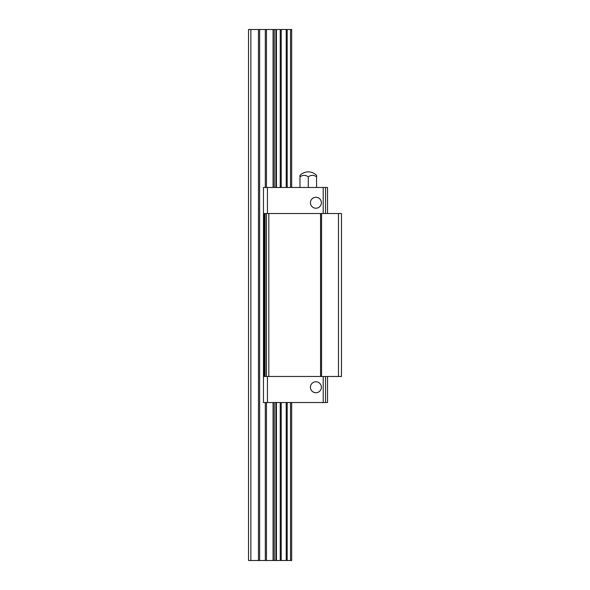 <?xml version="1.0" encoding="UTF-8"?>
<svg xmlns="http://www.w3.org/2000/svg" width="590" height="590" viewBox="0 0 590 590"><rect width="100%" height="100%" fill="white"/><g stroke="black" fill="none" stroke-linecap="round" stroke-linejoin="round"><path stroke-width="0.89" d="M250.861 560.5L248.538 560.5L248.538 29.5L250.861 29.5L250.861 560.5L291.681 560.5L291.681 402.527M250.861 29.5L291.681 29.5L291.681 187.472M316.572 176.919A8.127 7.043 90 0 0 308.275 176.919A8.127 7.043 -90 0 0 299.978 176.919L299.978 175.363A11.616 11.616 0 0 1 316.572 175.363L316.572 187.472M299.978 176.919L299.978 187.472M308.275 176.919L308.275 187.472M338.476 376.479L338.476 213.521L341.463 213.521L341.463 376.479L264.239 376.479L264.239 213.521L265.109 213.521L265.109 376.479M338.476 213.521L321.55 213.521L321.55 376.479M321.55 213.521L320.554 213.521L320.554 376.479M320.554 213.521L265.109 213.521M325.533 213.521L325.533 187.472L327.524 187.472L327.524 213.521M325.533 187.472L323.209 187.472L323.209 213.521M310.436 202.739A5.472 5.472 0 0 1 318.644 197.997A5.472 5.472 0 0 1 318.644 207.481A5.472 5.472 0 0 1 310.436 202.739M323.209 187.472L267.454 187.472L267.454 213.521M267.454 187.472L263.472 187.472L263.472 402.527L267.454 402.527L267.454 376.479M327.524 376.479L327.524 402.527L267.454 402.527M325.533 376.479L325.533 402.527M323.209 376.479L323.209 402.527M310.436 387.261A5.472 5.472 0 0 1 318.644 382.519A5.472 5.472 0 0 1 318.644 392.003A5.472 5.472 0 0 1 310.436 387.261M290.523 29.5L290.523 187.472M290.523 402.527L290.523 560.5M287.19 29.5L287.19 187.472M287.19 402.527L287.19 560.5M286.224 29.5L286.224 187.472M286.224 402.527L286.224 560.5M281.209 29.5L281.209 187.472M281.209 402.527L281.209 560.5M280.243 29.5L280.243 187.472M280.243 402.527L280.243 560.5M276.43 29.5L276.43 187.472M276.43 402.527L276.43 560.5M275.877 29.5L275.877 187.472M275.877 402.527L275.877 560.5M274.247 29.5L274.247 187.472M274.247 402.527L274.247 560.5M273.074 29.5L273.074 187.472M273.074 402.527L273.074 560.5M266.481 29.5L266.481 187.472M266.481 402.527L266.481 560.5M265.308 29.5L265.308 187.472M265.308 402.527L265.308 560.5M259.644 29.5L259.644 560.5M258.472 29.5L258.472 560.5M268.826 213.521L268.826 376.479M266.481 213.521L266.481 376.479"/></g></svg>
